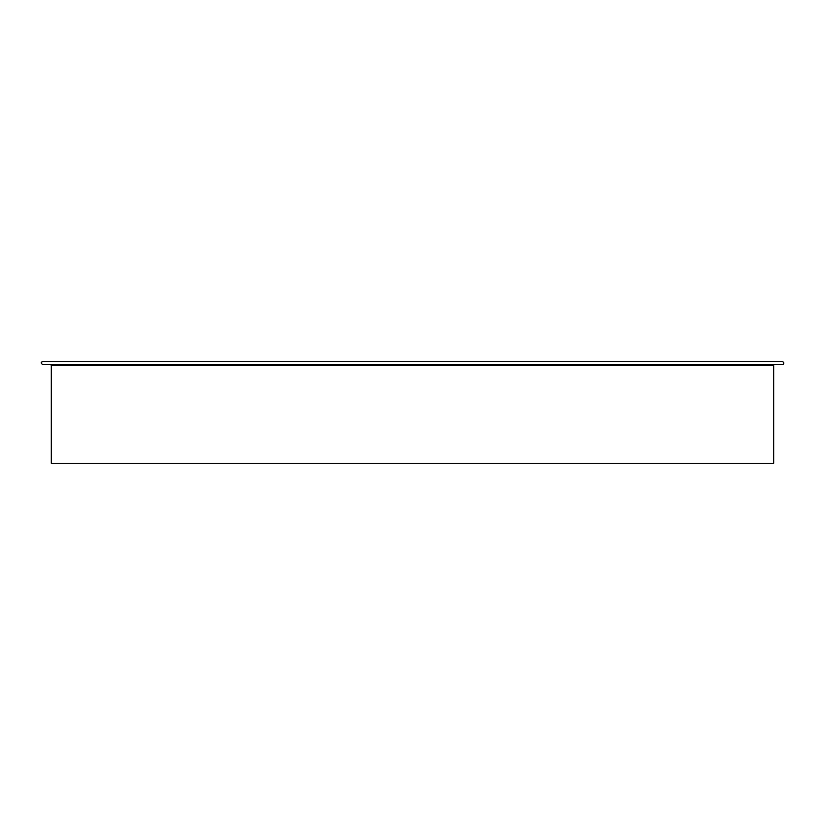 <?xml version="1.0" encoding="UTF-8"?>
<svg xmlns="http://www.w3.org/2000/svg" width="825" height="825" viewBox="0 0 825 825"><rect width="100%" height="100%" fill="white"/><g stroke="black" fill="none" stroke-linecap="round" stroke-linejoin="round"><path stroke-width="1.24" d="M782.306 361.732L42.673 361.732C40.755 362.103 40.755 363.062 42.673 364.609L782.306 364.609A1.444 1.444 0 0 0 783.75 363.175A1.444 1.444 0 0 0 782.306 361.732A1.444 1.444 -90 0 1 783.75 363.175A1.444 1.444 -90 0 1 782.306 364.609L774.386 364.609A0.722 0.722 90 0 0 773.664 365.331A0.722 0.722 0 0 1 774.386 364.609M773.664 463.268L773.664 365.331L773.664 463.268L51.315 463.268L51.315 365.331L50.593 364.609M775.108 361.732L49.871 361.732M773.664 365.331L51.315 365.331"/></g></svg>
